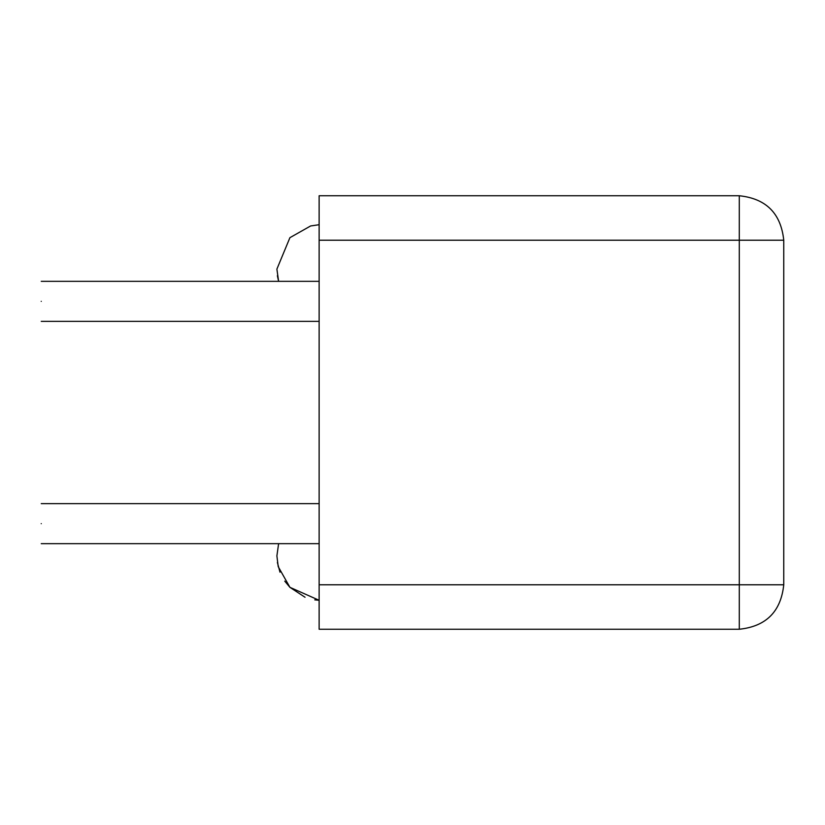 <?xml version="1.0" encoding="UTF-8"?>
<svg xmlns="http://www.w3.org/2000/svg" width="825" height="825" viewBox="0 0 825 825"><rect width="100%" height="100%" fill="white"/><g stroke="black" fill="none" stroke-linecap="round" stroke-linejoin="round"><path stroke-width="1.24" d="M41.25 523.648C41.25 549.45 41.25 549.45 41.25 523.648C41.25 497.857 41.25 497.857 41.25 523.648M41.25 301.352C41.25 327.143 41.25 327.143 41.25 301.352C41.25 275.55 41.25 275.55 41.25 301.352M739.293 195.752L739.293 584.791L783.75 584.791L783.75 240.209C780.924 213.397 766.105 198.578 739.293 195.752L319.131 195.752L319.131 240.209L783.75 240.209M783.75 584.791C780.924 611.603 766.105 626.423 739.293 629.248L319.131 629.248L319.131 240.209M319.131 584.791L739.293 584.791L739.293 629.248M41.25 543.665L319.131 543.665M41.25 503.642L319.131 503.642M41.25 321.358L319.131 321.358M41.25 281.335L319.131 281.335M278.613 543.665L276.891 555.885L278.211 566.631L289.915 587.328L319.131 600.291L314.768 599.857M319.131 224.709L310.613 225.968L289.915 237.672L276.891 269.115L278.613 281.335L277.386 275.736M305.033 597.248L289.915 587.328L284.759 581.14M279.995 572.189L277.386 562.516"/></g></svg>
